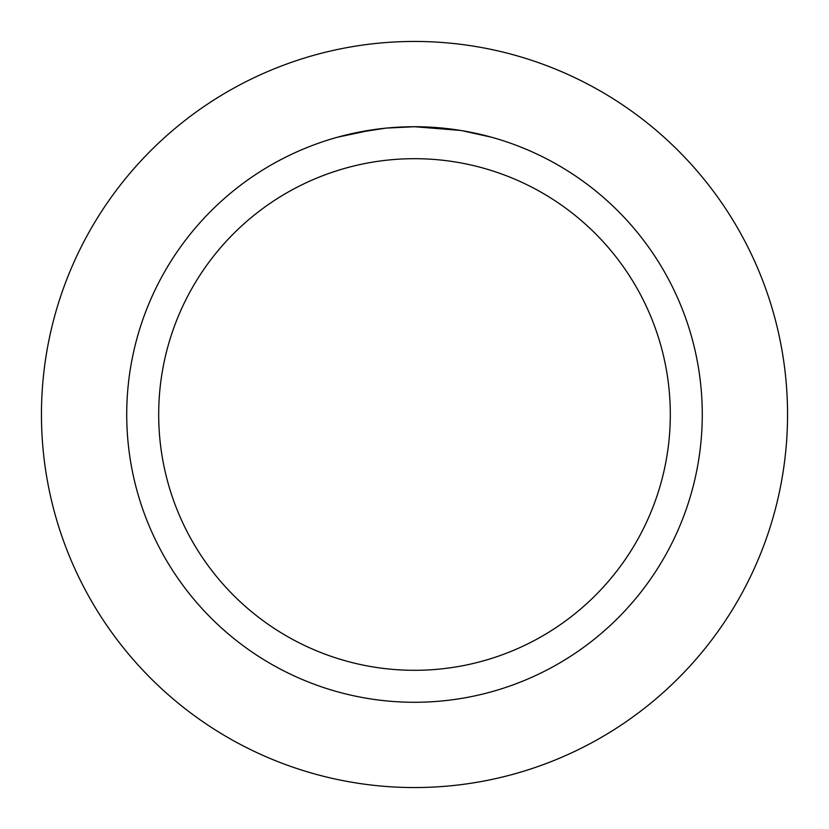 <?xml version="1.0" encoding="UTF-8"?>
<svg xmlns="http://www.w3.org/2000/svg" width="829" height="829" viewBox="0 0 829 829"><rect width="100%" height="100%" fill="white"/><g stroke="black" fill="none" stroke-linecap="round" stroke-linejoin="round"><path stroke-width="1.24" d="M414.5 41.45A373.05 373.05 0 0 1 787.55 414.5A373.05 373.05 0 0 1 414.5 787.55A373.05 373.05 0 0 1 41.45 414.5A373.05 373.05 0 0 1 414.5 41.45A373.05 373.05 0 0 1 787.55 414.5A373.05 373.05 0 0 1 414.5 787.55A373.05 373.05 0 0 1 41.45 414.5A373.05 373.05 0 0 1 414.5 41.45M419.681 126.764L423.267 126.847M446.385 128.495L447.484 128.619M460.509 130.422L414.5 126.723A287.777 287.777 0 0 1 702.277 414.5A287.777 287.777 0 0 1 414.5 702.277A287.777 287.777 0 0 1 126.723 414.5A287.777 287.777 0 0 1 414.5 126.723L386.511 128.08M461.732 130.619L491.462 137.2M414.5 158.691A255.809 255.809 0 0 1 670.309 414.5A255.809 255.809 0 0 1 414.5 670.309A255.809 255.809 0 0 1 158.691 414.5A255.809 255.809 0 0 1 414.5 158.691M385.288 128.205L354.926 132.951M395.516 127.345L399.63 127.106M337.548 137.2L373.102 129.707M375.516 129.376L382.138 128.547M389.257 127.832L393.381 127.49M394.428 127.417L396.044 127.314M398.5 127.169L402.832 126.951M409.267 126.764L414.5 126.723"/></g></svg>
